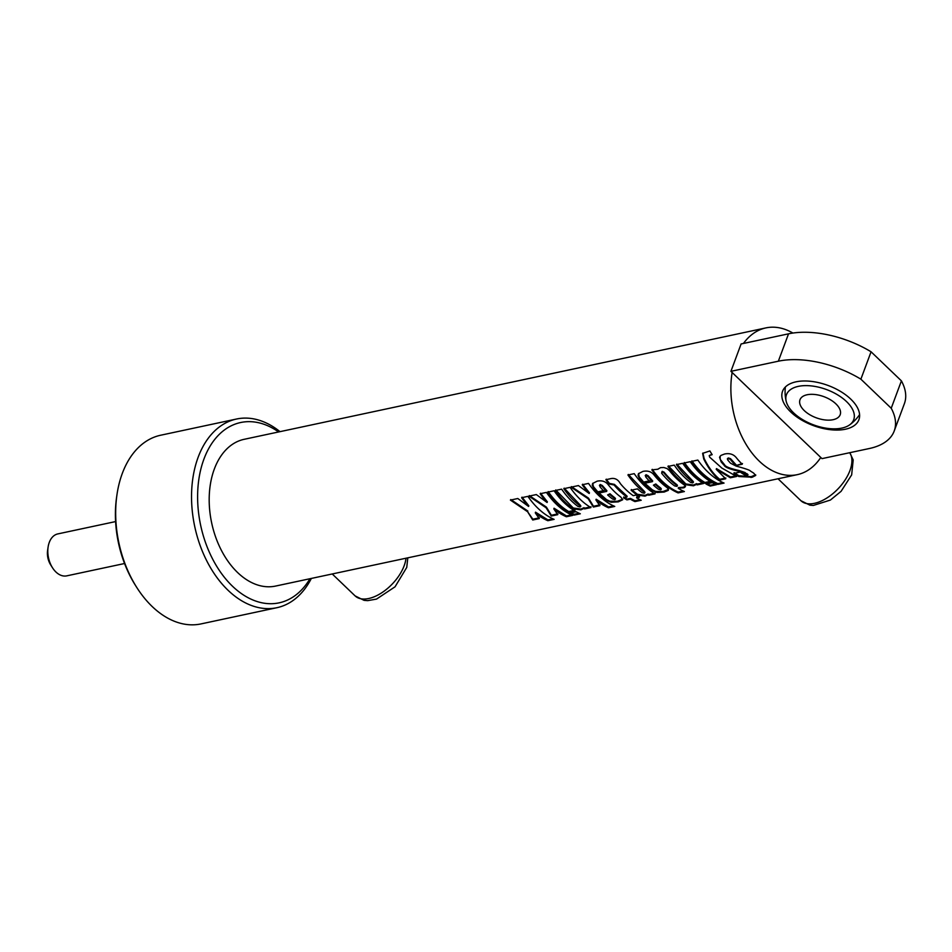<?xml version="1.0" encoding="UTF-8"?>
<svg xmlns="http://www.w3.org/2000/svg" width="952" height="952" viewBox="0 0 952 952"><rect width="100%" height="100%" fill="white"/><g stroke="black" fill="none" stroke-linecap="round" stroke-linejoin="round"><path stroke-width="1.43" d="M116.953 494.79L116.632 497.015A92.189 60.559 77.9 0 0 135.529 585.504L136.731 587.408A96.473 63.379 -102.1 0 1 116.953 494.79A96.473 63.379 -102.1 0 1 160.698 435.219L236.572 419.011A96.473 63.379 77.9 0 0 194.744 526.599A96.473 63.379 77.9 0 0 276.865 607.709A96.473 63.379 77.9 0 0 311.352 578.423M276.865 607.709L200.991 623.917A96.473 63.379 -102.1 0 1 136.731 587.408M309.959 578.721A92.189 60.559 -102.1 0 1 228.599 582.243A92.189 60.559 -102.1 0 1 202.919 461.97A92.189 60.559 -102.1 0 1 278.615 431.958M792.897 333.057A75.041 49.29 77.9 0 0 765.884 327.904L244.212 439.3A75.041 49.29 77.9 0 0 211.677 522.981A75.041 49.29 77.9 0 0 275.556 586.075L797.229 474.667A75.041 49.29 77.9 0 0 820.791 457.46L732.136 372.482A75.041 49.29 77.9 0 0 747.356 446.452A75.041 49.29 77.9 0 0 797.229 474.667M280.007 431.661A96.473 63.379 77.9 0 0 236.572 419.011M655.571 484.687L653.429 485.139A75.041 49.29 77.9 0 0 658.427 489.257L660.593 489.816L660.569 488.792A75.041 49.29 -102.1 0 1 655.571 484.687L655.809 483.985L653.429 485.139M660.593 489.816L660.747 488.055A74.185 48.73 -102.1 0 1 655.809 483.985M676.848 485.627L676.943 484.675A74.185 48.73 -102.1 0 1 664.163 472.192L662.199 471.323L661.652 473.263A75.041 49.29 77.9 0 0 674.623 485.913L676.682 486.377L676.765 485.413A75.041 49.29 -102.1 0 1 663.83 472.799L661.854 471.918L661.652 473.263M676.682 486.377L676.943 484.675M609.756 494.469L607.626 494.921A75.041 49.29 77.9 0 0 612.624 499.038L614.778 499.598L614.754 498.574A75.041 49.29 -102.1 0 1 609.756 494.469L609.994 493.767L607.626 494.921M614.778 499.598L614.944 497.837A74.185 48.73 -102.1 0 1 609.994 493.767M604.115 490.518L597.832 491.863L597.547 492.517L603.83 491.172A75.041 49.29 77.9 0 1 599.843 486.567L600.26 484.508L602.307 485.508L606.9 490.744L606.626 491.41A75.041 49.29 -102.1 0 1 601.973 486.103L599.427 485.377L600.26 484.508L600.165 485.96M597.547 492.517A75.041 49.29 -102.1 0 1 593.524 487.864L592.239 485.234L592.632 483.485L597.142 481.177C601.973 480.189 605.722 481.438 608.376 484.913A75.041 49.29 77.9 0 0 620.894 497.134L622.703 499.752L618.336 501.847L611.148 502.263L606.388 500.407A75.041 49.29 -102.1 0 1 598.201 493.207L606.626 491.41M597.832 491.863L593.298 486.472L592.822 483.223M622.727 499.229L617.253 501.299L609.875 501.216L606.567 499.657L598.487 492.541M614.944 498.848L614.944 497.837M605.888 479.713L609.851 478.856C614.373 477.571 617.872 479.153 620.347 483.616A75.041 49.29 77.9 0 0 633.235 495.659L636.031 495.064A75.041 49.29 77.9 0 0 639.375 497.218L636.579 497.825A75.041 49.29 77.9 0 0 641.22 500.252L634.936 501.597A75.041 49.29 -102.1 0 1 630.295 499.157L626.904 499.883A75.041 49.29 -102.1 0 1 623.56 497.729L626.952 497.003A75.041 49.29 -102.1 0 1 614.099 484.996L609.03 483.985A75.041 49.29 -102.1 0 1 605.888 479.713M639.506 496.444L636.709 497.039L636.579 497.825M640.077 499.705L635.02 500.788L634.936 501.597M635.02 500.788L630.426 498.384L630.295 499.157M630.426 498.384L627.035 499.11L626.904 499.883M627.035 499.11L623.727 496.968M609.03 483.985L609.363 483.39L614.409 484.378L627.13 496.242L626.952 497.003M609.363 483.39L606.257 479.165M631.116 490.209L637.4 488.864A75.041 49.29 77.9 0 0 642.136 492.731L644.23 493.231L644.326 492.303A75.041 49.29 -102.1 0 1 627.939 475L634.222 473.656A75.041 49.29 77.9 0 0 655.012 493.886L648.728 495.218A75.041 49.29 -102.1 0 1 647.979 494.766L645.016 496.147L637.233 495.064A75.041 49.29 -102.1 0 1 631.116 490.209M644.397 492.481L644.516 491.553L628.308 474.453M644.23 493.231L644.516 491.553M655.143 493.1L648.859 494.445L648.728 495.218M648.859 494.445L648.122 493.993L647.979 494.766M648.122 493.993L645.147 495.373L637.4 494.302L631.354 489.507M683.179 491.018L678.169 492.089L678.098 492.898A75.041 49.29 -102.1 0 1 651.882 469.883L658.034 469.205M658.225 468.955L660.605 467.622L663.841 467.515L667.031 468.539L669.411 470.562A75.041 49.29 77.9 0 0 684.428 485.056L685.499 486.448L684.44 487.591L678.276 488.364A75.041 49.29 77.9 0 0 684.381 491.553L678.098 492.898M685.452 486.151L683.143 487.257L678.419 487.591L678.276 488.364M678.169 492.089C668.459 487.805 659.819 480.224 652.251 469.336M662.199 471.323L661.985 472.656L662.199 471.323M667.947 466.456L674.23 465.111A75.041 49.29 77.9 0 0 690.581 482.39L692.675 482.89L692.794 481.95A75.041 49.29 -102.1 0 1 676.408 464.647L682.691 463.303A75.041 49.29 77.9 0 0 703.48 483.533L697.197 484.877A75.041 49.29 -102.1 0 1 696.447 484.413L693.461 485.806L685.678 484.711A75.041 49.29 -102.1 0 1 667.947 466.456M692.842 482.14L692.973 481.212L676.777 464.1M692.675 482.89L692.973 481.212M703.611 482.759L697.328 484.092L697.197 484.877M697.328 484.092L696.578 483.64L696.447 484.413M696.578 483.64L693.591 485.02L685.845 483.961L668.316 465.909M706.039 483.985L712.322 482.652A75.041 49.29 77.9 0 0 716.475 484.699L710.204 486.044A75.041 49.29 -102.1 0 1 706.039 483.985M715.285 484.163L710.275 485.234L710.204 486.044M710.275 485.234L706.158 483.2M683.976 463.029L690.259 461.696A75.041 49.29 77.9 0 0 711.049 481.914L704.766 483.259A75.041 49.29 -102.1 0 1 683.976 463.029M711.18 481.141L704.896 482.485L704.766 483.259M704.896 482.485C697.257 477.904 690.402 471.24 684.345 462.482M691.568 461.411L697.852 460.066A75.041 49.29 77.9 0 0 724.067 483.08L717.784 484.425A75.041 49.29 -102.1 0 1 691.568 461.411M722.865 482.545L717.856 483.616L717.784 484.425M717.856 483.616C708.145 479.332 699.506 471.752 691.937 460.863M725.829 478.011L719.712 479.32C713.726 474.417 708.526 467.456 704.111 458.424L702.945 453.021M719.569 480.094C713.5 475.143 708.228 468.11 703.742 458.971L702.635 453.366L709.883 450.939A75.041 49.29 77.9 0 0 712.167 454.651L709.216 455.615L709.692 457.186L721.842 468.063L736.658 476.452L730.374 477.785L716.225 469.288L725.698 478.785L719.569 480.094L719.712 479.32M711.918 454.259L709.526 455.401M735.491 475.952L730.505 477.012L730.374 477.785M730.505 477.012L716.487 468.61L716.225 469.288M742.477 463.553L735.908 465.576A75.041 49.29 -102.1 0 1 730.196 459.28L728.078 458.543L727.625 459.828A75.041 49.29 77.9 0 0 730.541 463.219L736.086 466.075C745.166 468.539 749.926 470.169 750.366 470.978A75.041 49.29 77.9 0 0 753.508 472.977L755.733 475.417L752.27 477.214L738.776 476.524A75.041 49.29 -102.1 0 1 733.944 473.37L740.239 472.025A75.041 49.29 77.9 0 0 745.416 475.357L747.641 475.488L747.951 474.489M747.415 474.81L745.083 472.537L739.204 470.55L739.002 471.276C729.946 469.229 725.043 467.289 724.305 465.468A75.041 49.29 -102.1 0 1 721.152 461.887L719.533 457.246L720.95 455.413L724.579 454.009C729.72 452.973 733.706 454.294 736.539 457.983A75.041 49.29 77.9 0 0 742.215 464.231L735.908 465.576M736.17 464.897L730.517 458.674L728.411 457.948L727.625 459.828M755.698 474.858L751.092 476.69L738.907 475.738L734.123 472.632M747.011 473.62L746.88 474.393L739.002 471.276M747.308 475.595L746.88 474.393M745.083 472.537L744.928 473.311M739.204 470.55C730.184 468.527 725.317 466.623 724.591 464.814L720.259 459.435L720.081 456.21M649.918 480.736L643.635 482.081L643.35 482.735L649.633 481.391A75.041 49.29 77.9 0 1 645.646 476.785L646.063 474.727L648.11 475.726L652.703 480.962L652.429 481.629A75.041 49.29 -102.1 0 1 647.776 476.321L645.23 475.595L646.063 474.727L645.98 476.178M643.35 482.735A75.041 49.29 -102.1 0 1 639.327 478.082L638.054 475.453L638.447 473.703L642.945 471.395C647.788 470.407 651.525 471.656 654.179 475.131A75.041 49.29 77.9 0 0 666.709 487.353L668.435 489.138L668.304 490.351L664.139 492.065L656.951 492.481L652.191 490.625A75.041 49.29 -102.1 0 1 644.016 483.426L652.429 481.629M643.635 482.081L639.101 476.69L638.637 473.442M668.542 489.447L663.056 491.518L655.69 491.434L652.37 489.875L644.29 482.759M660.759 489.066L660.747 488.055M571.033 487.15L578.423 485.579L589.181 493.493A75.041 49.29 -102.1 0 1 582.243 484.758L588.526 483.414A75.041 49.29 77.9 0 0 614.754 506.428L608.471 507.761A75.041 49.29 -102.1 0 1 595.928 499.955L599.855 505.667L593.334 507.047L588.229 498.8L571.033 487.15M582.624 484.211L589.466 492.85L589.181 493.493M613.552 505.881L608.542 506.952L608.471 507.761M608.542 506.952L596.142 499.229L595.928 499.955M599.986 504.881L593.477 506.274L593.334 507.047M593.477 506.274L588.479 498.11L588.229 498.8M588.479 498.11L571.402 486.603M555.361 490.494L561.632 489.161A75.041 49.29 77.9 0 0 577.983 506.428L580.077 506.94L580.196 506A75.041 49.29 -102.1 0 1 563.81 488.697L570.093 487.353A75.041 49.29 77.9 0 0 590.883 507.583L584.599 508.915A75.041 49.29 -102.1 0 1 583.85 508.463L580.875 509.844L573.08 508.761A75.041 49.29 -102.1 0 1 555.361 490.494M580.256 506.178L580.387 505.25L564.191 488.15M580.077 506.94L580.387 505.25M591.013 506.797L584.73 508.142L584.599 508.915M584.73 508.142L583.992 507.69L583.85 508.463M583.992 507.69L581.006 509.07L573.247 507.999L555.73 489.947M547.817 492.113L554.1 490.768A75.041 49.29 77.9 0 0 574.877 510.998L568.606 512.331A75.041 49.29 -102.1 0 1 547.817 492.113M575.02 510.212L568.737 511.557L568.606 512.331M568.737 511.557C561.085 506.976 554.242 500.312 548.185 491.565M569.867 513.068L576.15 511.724A75.041 49.29 77.9 0 0 580.315 513.783L574.032 515.115A75.041 49.29 -102.1 0 1 569.867 513.068M579.113 513.235L574.104 514.306L574.032 515.115M574.104 514.306L569.986 512.283M528.943 496.135L536.321 494.564L547.079 502.489A75.041 49.29 -102.1 0 1 540.153 493.743L546.436 492.398A75.041 49.29 77.9 0 0 572.664 515.413L566.38 516.757A75.041 49.29 -102.1 0 1 553.838 508.939L557.753 514.651L551.244 516.043L546.139 507.797L528.943 496.135M540.522 493.195L547.376 501.835L547.079 502.489M571.462 514.877L566.452 515.948L566.38 516.757M566.452 515.948L554.052 508.213L553.838 508.939M557.884 513.878L551.375 515.258L551.244 516.043M551.375 515.258L546.377 507.095L546.139 507.797M546.377 507.095L529.312 495.587M510.415 500.097L517.805 498.515L528.562 506.44A75.041 49.29 -102.1 0 1 521.625 497.706L527.908 496.361A75.041 49.29 77.9 0 0 554.135 519.364L547.852 520.708A75.041 49.29 -102.1 0 1 535.31 512.89L539.225 518.602L532.715 519.994L527.61 511.748L510.415 500.097M522.005 497.158L528.848 505.798L528.562 506.44M552.933 518.828L547.924 519.899L547.852 520.708M547.924 519.899L535.524 512.176L535.31 512.89M539.367 517.828L532.858 519.221L532.715 519.994M532.858 519.221L527.61 511.748M527.848 511.057L510.784 499.55M765.884 327.904A75.041 49.29 77.9 0 0 743.464 343.446M894.214 431.006L904.4 403.624A75.041 39.353 -159.6 0 0 901.413 380.871L871.068 351.788A75.041 39.353 -159.6 0 0 788.53 333.831L741.108 343.958L730.922 371.328L778.355 361.201A75.041 39.353 20.4 0 1 860.882 379.17L891.227 408.253A75.041 39.353 20.4 0 1 894.214 431.006A75.041 39.353 20.4 0 1 869.426 448.499L821.992 458.626L820.791 457.46M871.068 351.788L860.882 379.17M901.413 380.871L891.227 408.253M732.136 372.482L730.922 371.328M850.755 399.114A40.734 21.36 20.4 0 1 858.906 419.725A40.734 21.36 20.4 0 1 813.282 425.544A40.734 21.36 20.4 0 1 782.544 391.32A40.734 21.36 20.4 0 1 811.175 381.359A40.734 21.36 20.4 0 1 850.755 399.114M48.088 547.162L47.6 550.482A15.006 9.853 77.9 0 0 50.682 564.893L52.479 567.737A21.444 14.09 -102.1 0 1 48.088 547.162A21.444 14.09 -102.1 0 1 57.798 533.917L115.597 521.577M124.557 563.513L66.759 575.853A21.444 14.09 -102.1 0 1 55.918 571.997A21.444 14.09 -102.1 0 1 52.479 567.737M846.542 401.589A35.878 18.814 -159.6 0 0 806.225 385.62A35.878 18.814 -159.6 0 0 786.185 401.28A35.878 18.814 -159.6 0 0 813.543 424.866A35.878 18.814 -159.6 0 0 849.648 424.866A35.878 18.814 -159.6 0 0 846.542 401.589M835.892 403.862A21.444 11.245 -159.6 0 0 815.067 394.521A21.444 11.245 -159.6 0 0 799.989 399.757A21.444 11.245 -159.6 0 0 816.173 417.773A21.444 11.245 -159.6 0 0 840.188 414.703A21.444 11.245 -159.6 0 0 835.892 403.862M849.696 452.712A34.308 18.588 133.8 0 1 849.946 470.55A34.308 18.588 133.8 0 1 826.443 498.277A34.308 18.588 133.8 0 1 800.918 500.716L778.022 478.773M602.307 485.508L601.973 486.103M593.858 487.257L593.524 487.864M618.467 501.073L618.336 501.847M606.567 499.657L606.388 500.407M614.409 484.378L614.099 484.996M645.147 495.373L645.016 496.147M637.4 494.302L637.233 495.064M683.143 487.257L683.012 488.031M664.163 472.192L663.83 472.799M693.591 485.02L693.461 485.806M685.845 483.961L685.678 484.711M730.517 458.674L730.196 459.28M751.092 476.69L751.033 477.499M738.907 475.738L738.776 476.524M724.591 464.814L724.305 465.468M721.473 461.28L721.152 461.887M648.11 475.726L647.776 476.321M639.661 477.476L639.327 478.082M664.27 491.291L664.139 492.065M652.37 489.875L652.191 490.625M581.006 509.07L580.875 509.844M573.247 507.999L573.08 508.761M406.004 558.217A34.308 18.588 133.8 0 1 384.537 590.847A34.308 18.588 133.8 0 1 355.132 595.916L332.236 573.973M788.53 333.831L778.355 361.201M849.779 452.688L853.194 459.935L851.659 474.893L841.08 491.339L830.382 500.062L813.329 505.452L809.926 505.155L800.918 500.716M615.48 498.539L615.301 499.288M644.968 492.16L644.79 492.91M677.419 485.294L677.253 486.055M693.425 481.807L693.246 482.557M727.697 458.34L727.364 458.935M661.283 488.745L661.116 489.507M580.827 505.857L580.66 506.607M407.813 557.824L406.742 567.428L395.044 586.801L376.516 599.094L367.662 600.652L364.045 600.331L355.132 595.916M785.364 387.012A40.734 40.734 0 0 0 786.185 401.28M849.636 424.878A40.734 40.734 0 0 0 859.585 414.62"/></g></svg>
